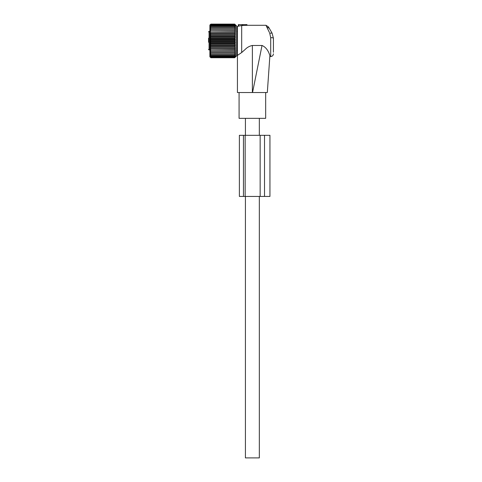 <?xml version="1.0" encoding="UTF-8"?>
<svg xmlns="http://www.w3.org/2000/svg" width="482" height="482" viewBox="0 0 482 482"><rect width="100%" height="100%" fill="white"/><g stroke="black" fill="none" stroke-linecap="round" stroke-linejoin="round"><path stroke-width="0.72" d="M237.433 55.4L237.433 26.438L238.168 26.239L238.451 24.618L242.356 24.618L242.277 25.552L243.018 25.48L241.681 25.492L241.681 52.544L237.433 55.4L237.433 92.532L252.544 92.532L262.021 45.477L252.375 45.477L252.375 92.532M246.941 24.618L247.067 25.317L246.603 25.341L247.067 25.317L246.941 24.618L242.356 24.618M252.375 45.477C249.525 46.079 247.139 47.393 245.211 49.411L241.681 52.544M252.544 92.532L267.317 92.532L269.896 55.659C269.812 56.828 269.812 56.828 269.896 55.671C269.812 56.828 269.812 56.828 269.896 55.671C269.215 53.592 267.468 47.802 262.021 45.477M269.372 32.421L266.889 27.215L269.245 28.239L272.065 33.125L273.427 38.217A2.717 0.566 0 0 0 270.709 37.644L269.709 33.125L272.065 33.125L273.427 38.217L273.427 52.243M267.317 92.532L265.672 92.532L265.672 118.337L239.078 118.337L239.078 92.532M272.065 33.125L268.462 26.89L265.98 25.299L266.889 27.215M238.795 24.618L238.662 26.13C237.969 26.287 237.969 26.287 238.662 26.13L241.681 25.492M242.994 25.341L242.868 24.618L243.018 25.48L246.603 25.341L246.603 24.618M259.334 196.439L259.334 457.9L245.416 457.9L245.416 196.439M208.573 38.205L208.573 42.223M209.887 31.33L209.08 31.33L209.08 49.893A0.512 0.512 0 0 1 208.573 49.381C208.573 45.989 208.573 45.989 208.573 49.381C208.573 45.989 208.573 45.989 208.573 49.381A0.512 0.476 0 0 0 209.08 49.857L209.887 49.857M210.019 53.285L210.863 54.448L234.698 54.448L235.541 53.285L210.019 53.285M210.863 54.448L210.019 54.219L210.863 55.364L234.698 55.364L235.541 54.219L234.698 54.448M210.019 52.231L210.863 52.231L210.019 52.231L210.863 53.4M235.541 51.068L210.019 51.068L210.863 52.231L234.698 52.231L235.541 51.068L234.698 50.953L235.541 49.803L234.698 49.58L235.541 48.459L234.698 48.122L235.541 47.037L234.698 46.591L235.541 45.561L234.698 45.013L235.541 44.037L234.698 43.392L235.541 42.488L234.698 41.747L235.541 40.922L234.698 40.09L235.541 39.349L234.698 38.452L235.541 37.801L234.698 36.831L235.541 36.277L234.698 35.246L235.541 34.8L234.698 33.722L235.541 33.379L234.698 32.264L235.541 32.035L234.698 30.89L235.541 30.776L234.698 29.613L235.541 29.613L234.698 28.444L235.541 28.559L234.698 27.396L235.541 27.625L234.698 26.474L235.541 26.817L234.698 25.697L235.541 26.142L234.698 25.064L235.541 25.612L234.698 24.582L210.863 24.582L210.019 25.612L210.863 25.064L234.698 25.064M210.019 51.068L234.698 50.953M235.541 49.803L210.019 49.803L210.863 50.953M210.019 49.803L234.698 49.58M235.541 48.459L210.019 48.459L210.863 49.58M210.019 48.459L210.863 48.122L234.698 48.122M235.541 47.037L210.019 47.037L210.863 48.122M210.019 47.037L210.863 46.591L234.698 46.591M235.541 45.561L210.019 45.561L210.863 46.591M210.019 45.561L210.863 45.013L234.698 45.013M235.541 44.037L210.019 44.037L210.863 45.013M210.019 44.037L210.863 43.392L234.698 43.392M235.541 42.488L210.019 42.488L210.863 43.392M210.019 42.488L210.863 41.747L234.698 41.747M235.541 40.922L210.019 40.922L210.863 41.747M210.019 40.922L210.863 40.09L234.698 40.09M235.541 39.349L210.019 39.349L210.863 40.09M210.019 39.349L210.863 38.452L234.698 38.452M235.541 37.801L210.019 37.801L210.863 38.452M210.019 37.801L210.863 36.831L234.698 36.831M235.541 36.277L210.019 36.277L210.863 36.831M210.019 36.277L210.863 35.246L234.698 35.246M235.541 34.8L210.019 34.8L210.863 35.246M210.019 34.8L210.863 33.722L234.698 33.722M235.541 33.379L210.019 33.379L210.863 33.722M210.019 33.379L210.863 32.264L234.698 32.264M235.541 32.035L210.863 32.264M210.019 32.035L210.863 30.89L234.698 30.89M235.541 30.776L210.863 30.89M210.019 30.776L210.863 29.613L235.541 29.613M210.019 29.613L210.863 29.613L210.019 29.613L210.863 28.444L234.698 28.444M210.863 25.064L210.019 26.142L210.863 25.697L210.019 26.817L210.863 26.474L210.019 27.625L210.863 27.396L210.019 28.559L210.863 28.444M210.863 24.582L210.019 25.233L210.863 24.1L209.887 25.058L209.887 56.786L210.863 57.738L234.698 57.738L235.541 56.834L234.698 57.575L235.541 56.605L234.698 57.256L235.541 56.225L234.698 56.774L235.541 55.695L234.698 56.141L235.541 55.026L234.698 55.364M210.019 56.912L210.863 57.738L210.019 56.834L210.863 57.575L234.698 57.575M210.863 55.364L210.019 55.026L210.863 56.141L210.019 55.695L210.863 57.256L210.019 56.605L210.863 57.575M235.541 56.912L236.626 55.828L236.626 26.01L235.541 24.925M235.541 52.231L234.698 52.231L235.541 52.231L234.698 53.4M210.863 27.396L234.698 27.396M210.863 26.474L234.698 26.474M210.863 25.697L234.698 25.697M210.019 24.925L210.863 24.1L234.698 24.1L235.475 24.925M210.863 57.256L234.698 57.256M210.863 56.774L234.698 56.774M210.863 56.141L234.698 56.141M235.541 25.004L234.698 24.582M210.863 24.263L234.698 24.263M245.157 196.439L245.157 135.315L239.385 135.315L239.385 196.439L260.153 196.439L260.153 135.315L269.944 135.315L269.944 196.439L260.153 196.439M245.157 135.315L260.153 135.315M270.709 37.644L270.709 56.539C272.36 56.376 273.264 55.472 273.427 53.821M209.887 49.893L209.08 49.857M243.458 196.439L243.458 135.315M264.516 196.439L264.516 135.315M269.836 56.539L270.709 56.539M247.067 25.299L265.98 25.299M259.334 118.337L259.334 135.315M245.416 118.337L245.416 135.315M236.626 31.33L237.433 31.33M236.626 50.514L237.433 50.514M209.08 31.33L208.573 31.836"/></g></svg>
